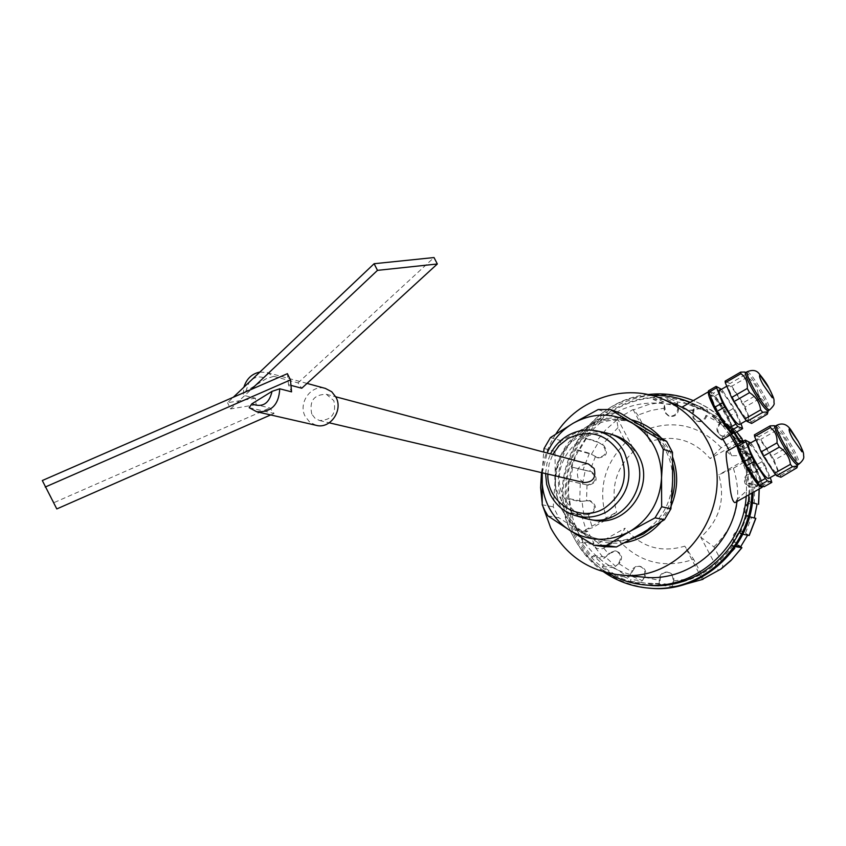 <?xml version="1.0" encoding="UTF-8"?>
<svg xmlns="http://www.w3.org/2000/svg" width="846" height="846" viewBox="0 0 846 846"><rect width="100%" height="100%" fill="white"/><g stroke="black" fill="none" stroke-linecap="round" stroke-linejoin="round"><path stroke-width="0.63" stroke-dasharray="4.23 3.17" d="M681.95 407.159L686.793 409.178C650.204 396.192 618.13 403.764 590.571 431.872C566.323 462.857 562.114 496.242 577.955 532.018C592.263 558.149 614.069 573.176 643.362 577.12M542.963 506.564L542.127 502.524M541.493 472.628C543.47 458.669 548.271 445.789 555.885 433.966M722.896 439.18L722.04 437.932L722.019 439.687M736.982 501.498L737.278 499.277L734.941 502.651M652.086 395.526C586.024 396.118 540.446 477.779 572.89 535.846C581.075 551.56 592.686 563.922 607.724 572.953M746.193 496.306L746.458 490.934L737.278 499.277M708.504 391.751L708.546 391.687C711.761 391.962 717.694 399.693 726.344 414.889C730.859 423.349 733.207 429.155 733.397 432.327M730.087 435.055L717.905 419.753L701.884 408.258L690.23 402.336M689.532 410.426L701.884 408.258M624.485 542.762C597.16 545.638 576.57 535.095 562.717 511.132C537.231 466.506 582.968 405.276 631.655 419.87M661.043 437.826L669.292 449.702L672.633 457.115M731.452 434.273C721.797 420.98 709.625 411.008 694.936 404.377C655.343 389.773 620.478 397.62 590.36 427.907C564.441 457.009 558.593 501.858 576.327 536.353C592.02 564.98 615.973 581.265 648.184 585.21M737.564 445.25L737.638 445.165C740.789 445.43 746.627 453.044 755.129 468.028C759.803 476.795 762.257 482.855 762.489 486.217M746.458 490.934L746.606 472.861L736.411 445.863M726.725 451.404L731.653 455.751L740.588 455.55M710.746 397.599L710.82 395.516C713.442 395.727 718.275 402.04 725.339 414.445C729.791 422.852 731.621 427.865 730.849 429.482L726.915 426.648M717.207 409.94C712.787 401.564 710.957 396.573 711.719 394.987C714.331 395.209 719.163 401.522 726.228 413.937C730.68 422.334 732.52 427.346 731.748 428.975C729.157 428.763 724.313 422.418 717.207 409.94M631.264 539.124L618.87 541.366L606.37 540.816C553.051 534.926 540.287 453.16 588.118 428.087C603.748 419.33 619.938 417.818 636.689 423.55L640.041 424.904M641.289 533.562C629.498 540.076 617.094 542.381 604.076 540.478L592.866 537.517L582.503 532.335C564.293 519.782 555.198 502.122 555.219 479.375C556.679 456.66 566.873 439.317 585.77 427.336C601.453 418.537 617.707 417.015 634.511 422.767L644.366 427.537C653.323 433.057 660.356 440.555 665.464 450.019C670.466 459.568 672.856 469.826 672.612 480.803C671.142 504.047 660.705 521.633 641.289 533.562M753.088 492.425C753.405 474.849 749.493 458.447 741.35 443.219L740.98 442.543M734.91 432.951C725.107 419.5 712.776 409.379 697.929 402.58C661.625 386.178 616.882 396.457 590.201 426.384C563.457 456.269 557.366 502.439 575.618 537.95C591.84 567.529 616.618 584.279 649.94 588.203M733.63 432.433C723.806 418.939 711.444 408.798 696.565 401.987L693.276 400.57M648.025 394.553C583.454 400.285 542.275 480.655 573.958 537.707C581.139 551.56 591.047 562.96 603.684 571.896M739.827 451.288L739.901 449.036C742.471 449.237 747.24 455.465 754.188 467.69C758.83 476.488 760.744 481.734 759.92 483.404L756.123 480.708M746.521 464.147C741.9 455.36 739.996 450.157 740.81 448.517C743.38 448.729 748.139 454.947 755.087 467.182C759.729 475.981 761.643 481.215 760.829 482.897C758.28 482.685 753.511 476.435 746.521 464.147M547.901 515.891L558.868 517.784L553.252 506.849L555.219 479.375L555.05 451.468L561.342 440.734L585.77 427.336L608.327 413.176L620.425 413.186M740.387 451.997L733.598 439.444L735.248 438.503L723.827 424.174L722.59 425.623L712.015 416.359L713.252 414.91L697.749 405.636L697.072 407.412L684.065 402.527L684.742 400.75L667.113 397.578L667.06 399.449L653.218 399.471L653.271 397.599C624.644 400.592 601.781 413.969 584.681 437.72L586.193 438.662L579.055 450.812L577.543 449.871L571.039 466.929L572.774 467.267L570.003 481.12L568.258 480.771L567.677 499.013L569.443 498.717L571.346 512.665L569.58 512.962L575.016 530.262L576.591 529.363L582.979 541.789L581.403 542.688L592.274 557.038L593.469 555.632L603.653 565.065L602.447 566.471L617.527 576.137L618.204 574.381L631.01 579.647L630.333 581.403L647.888 585.146L647.941 583.254L661.868 583.655L661.815 585.559C690.918 583.476 714.479 570.331 732.499 546.114L730.891 545.12L738.347 532.673L739.954 533.667L746.732 516.102L744.882 515.743L747.716 501.456L749.567 501.826L750.042 483.024L748.171 483.341L746.045 469.022L747.917 468.716L742.048 451.055L740.387 451.997L748.858 455.18L742.175 442.839L741.17 442.437M734.994 432.983L726.407 412.457L713.421 393.168L708.462 390.831M728.618 416.539L736.179 412.182L735.089 410.151L733.958 408.1L726.407 412.457M719.544 390.44C722.389 391.434 727.137 397.8 733.81 409.559C738.272 417.966 740.134 422.968 739.404 424.576M734.011 400.232C729.548 391.846 727.666 386.876 728.353 385.332C730.859 385.617 735.66 391.973 742.746 404.409C747.23 412.816 749.122 417.808 748.435 419.394C745.95 419.108 741.138 412.732 734.011 400.232M764.107 486.736L755.171 465.543L742.238 446.35L737.522 444.52M757.413 469.678L765.059 465.342L763.959 463.28L762.817 461.207L755.171 465.543M713.252 414.91L722.865 419.045L718.402 426.532L717.683 429.504L718.518 433.015L721.902 436.071L724.906 436.547L728.374 435.32L730.796 432.877L733.292 428.171L723.827 424.174M722.59 425.623L732.382 429.694L727.01 435.32L724.06 436.208L721.056 435.732L717.651 432.676L716.826 429.155L717.842 425.644L721.998 420.599L712.015 416.359M747.917 468.716L756.99 471.92L751.037 473.39C745.844 475.166 744.142 478.656 745.939 483.859L749.905 487.159L754.664 487.137L758.957 485.858L750.042 483.024M748.171 483.341L757.519 486.281L752.316 487.137L749.091 486.905L745.125 483.605C743.327 478.392 745.03 474.902 750.233 473.126L755.436 472.248L746.045 469.022M757.075 504.089L752.729 503.254C745.971 503.592 743.465 507.071 745.199 513.691L749.588 517.139L755.838 518.344M744.882 515.743L754.304 518.038L748.773 516.938L744.374 513.48C742.64 506.86 745.157 503.37 751.925 503.032L757.085 504.047M749.228 535.507L742.101 531.182C735.29 531.394 732.742 534.852 734.455 541.556L740.715 546.653M740.588 546.844L736.105 544.063L733.619 541.398C731.906 534.683 734.455 531.214 741.276 531.013L747.896 534.64L738.347 532.673M653.271 397.599L663.824 401.966L665.844 413.081L669.186 416.095C674.421 417.215 677.561 415.048 678.608 409.601L677.435 401.956L667.113 397.578M667.06 399.449L677.836 403.986L677.699 409.231C676.641 414.677 673.501 416.845 668.255 415.724L664.903 412.711L664.099 409.221L664.247 403.997L653.218 399.471M684.742 400.75L694.767 405.086L693.551 412.319L693.889 418.21L697.199 421.213C701.281 422.408 704.316 421.054 706.294 417.12L707.563 409.887L697.749 405.636M697.072 407.412L707.319 411.812L705.427 416.761C703.438 420.684 700.403 422.059 696.311 420.853L693.001 417.839L692.652 411.949L694.545 407.011L684.065 402.527M748.699 444.013C751.449 444.89 756.134 451.161 762.743 462.836C767.407 471.634 769.352 476.869 768.58 478.529M763.515 454.492C758.851 445.705 756.895 440.512 757.625 438.915C760.089 439.19 764.805 445.451 771.785 457.707C776.469 466.516 778.436 471.74 777.707 473.369C775.264 473.104 770.526 466.812 763.515 454.492M584.798 518.323C573.778 514.802 565.488 507.843 559.936 497.437C542.709 467.204 572.097 425.168 605.472 432.771M593.247 520.1C580.367 517.371 570.743 510.117 564.356 498.336C545.998 466.368 580.25 422.863 614.397 435.299M545.575 473.591L546.928 463.46L550.492 453.89M745.886 372.462L746.13 372.462C749.376 374.366 754.537 381.557 761.633 394.046C766.053 402.252 768.305 407.635 768.38 410.204L768.189 410.733M751.639 423.444L745.093 407.042L760.459 398.18L758.228 394.099L742.873 402.95L729.939 383.576L725.128 381.134M744.649 372.06L745.326 374.641L747.346 377.168C753.585 381.303 757.202 386.95 758.228 394.099M547.838 474.12L549.096 464.01L552.745 454.492M775.327 426.098L775.613 426.098C778.806 427.991 783.882 435.077 790.83 447.365C795.473 455.962 797.82 461.599 797.884 464.274L797.672 464.803M780.932 477.239L774.079 460.235L789.614 451.436L787.34 447.291L771.827 456.089L758.925 436.822L754.378 434.886M774.122 425.686L774.492 427.939L776.469 430.392C782.73 434.527 786.357 440.163 787.34 447.291M311.783 414.106C309.044 401.046 313.898 394.448 326.366 394.299L333.821 400.623C336.623 413.493 331.875 420.134 319.577 420.547L315.019 418.252L311.783 414.106M583.814 482.558L577.998 477.937C575.84 468.758 579.33 464.105 588.456 463.989M316.15 425.327L309.689 422.112L305.12 416.253C297.813 402.812 311.444 384.031 325.382 388.42M249.189 407.687L274.083 413.43L269.821 407.941L256.127 404.716L255.429 398.202L243.225 395.241L243.881 387.225M259.859 372.071L266.892 372.494L273.692 376.322L298.025 382.889L301.768 388.24M731.653 455.751L729.136 450.019M722.04 437.932L727.697 431.703M671.185 505.834L661.286 521.707M748.911 494.773C749.736 476.806 746.013 460.013 737.744 444.393M652.647 432.613C662.63 440.808 669.334 451.33 672.75 464.158M671.735 498.749C668.319 509.303 662.619 518.302 654.624 525.768M751.819 493.133C752.337 475.24 748.467 458.521 740.229 442.976M604.266 546.685L558.868 517.784M721.004 388.769L713.421 393.168M721.479 389.319L723.055 391.264L715.483 395.653M723.055 391.264L733.958 408.1M736.179 412.182L741.033 423.645M742.418 426.934L734.793 431.301M553.252 506.849L542.212 504.776M542.17 472.787L543.682 452.081M544.063 448.486L555.05 451.468M561.342 440.734L550.45 437.572M598.143 409.538L608.327 413.176M735.248 438.503L739.679 440.269M742.788 441.517L743.793 441.908L742.175 442.839M743.327 441.2L743.793 441.908M740.853 442.31L733.598 439.444M748.858 455.18L750.487 454.249L752.115 456.671L748.308 459.748L733.387 468.24L718.825 474.818C725.646 499.362 719.618 520.153 700.763 537.178L718.328 570.32M750.487 454.249L742.048 451.055M757.519 486.281L755.436 472.248M749.567 501.826L752.327 502.587M752.306 502.725L747.716 501.456M739.954 533.667L742.82 534.26M749.471 516.779L746.732 516.102M730.891 545.12L735.999 546.03M747.6 535.232L747.896 534.64M735.576 546.664L732.499 546.114M661.815 585.559L672.369 586.426L673.913 579.383C673.68 575.365 671.661 572.964 667.854 572.182C663.412 572.192 660.885 574.466 660.261 578.992L658.622 586.024L647.888 585.146M647.941 583.254L660.694 584.353L672.834 584.597L661.868 583.655M630.333 581.403L641.363 582.344L645.382 575.84C646.534 570.807 644.705 567.624 639.893 566.302L637.387 566.482L634.616 568.026L628.779 577.173L617.527 576.137M618.204 574.381L629.932 575.492L642.516 580.663L631.01 579.647M602.447 566.471L613.942 567.687L620.012 562.537C623.016 557.006 621.662 553.157 615.962 551L610.008 553.305L603.928 558.423L592.274 557.038M593.469 555.632L605.63 557.112L615.634 566.355L603.653 565.065M581.403 542.688L592.443 544.232L596.758 548.546L602.489 548.747L618.331 539.917L625.025 528.19L593.606 546.072M576.591 529.363L587.695 531.129L593.998 543.344L582.979 541.789M587.695 531.129L586.141 532.018L585.316 529.998L592.359 527.724L606.698 519.529L616.639 512.084C610.135 487.973 616.057 467.5 634.405 450.643L617.517 418.611L616.819 419.965L618.003 427.547L625.807 442.363L634.405 450.643M586.141 532.018L575.016 530.262M569.58 512.962L581.593 515.151L589.852 514.347C597.075 509.979 597.244 505.432 590.371 500.737L579.711 501.467L567.677 499.013M569.443 498.717L581.985 501.287L583.856 514.96L571.346 512.665M568.258 480.771L588.456 485.234C597.54 482.59 598.577 478.096 591.576 471.751L571.039 466.929M572.774 467.267L585.252 470.439L582.524 484.028L570.003 481.12M577.543 449.871L589.398 453.234L598.281 457.929C606.889 456.745 608.697 452.536 603.695 445.324L596.409 441.305L584.681 437.72M586.193 438.662L598.418 442.384L591.407 454.302L579.055 450.812M617.517 418.611L633.094 409.496L633.834 409.781L637.842 415.1L645.614 429.768L650.088 441.559C673.67 434.125 693.688 439.814 710.132 458.617L742.566 440.068M677.836 403.986L664.247 403.997M707.319 411.812L694.545 407.011M732.382 429.694L721.998 420.599M749.894 441.982L742.238 446.35M750.677 442.881L751.914 444.414L744.258 448.771M751.914 444.414L762.817 461.207M765.059 465.342L770.272 477.567M771.552 480.57L763.843 484.917M542.244 472.808L547.193 453.012M741.942 438.461L736.263 439.127L721.236 447.724L710.132 458.617M585.316 529.998L616.639 512.084M633.094 409.496L650.088 441.559M751.375 456.301L718.825 474.818M702.233 579.267L684.774 546.156C660.874 553.157 640.961 547.161 625.025 528.19M592.443 544.232L593.998 543.344M721.236 568.861L722.685 566.598L722.569 563.373L713.929 546.865L700.763 537.178M673.871 580.948L687.978 578.939L701.62 574.519L703.216 578.833M659.15 584.195L659.298 578.907C659.933 574.36 662.46 572.086 666.912 572.076C670.73 572.869 672.75 575.269 672.982 579.288L672.834 584.597M629.932 575.492L633.168 568.385L635.79 566.577L638.91 566.186C643.732 567.518 645.561 570.701 644.409 575.745L642.516 580.663M605.63 557.112L608.983 553.178L614.936 550.862C620.657 553.02 622.011 556.88 618.997 562.421L615.634 566.355M581.985 501.287L589.313 500.515C596.197 505.221 596.028 509.768 588.795 514.146L583.856 514.96M585.252 470.439L590.519 471.486C597.53 477.842 596.493 482.347 587.399 484.991L582.524 484.028M598.418 442.384L602.669 445.007C607.671 452.24 605.863 456.449 597.234 457.633L591.407 454.302M721.236 447.724C699.737 425.401 674.526 419.415 645.614 429.768M618.331 539.917C639.079 562.579 664.163 569.062 693.614 559.343L684.774 546.156M701.62 574.519L693.614 559.343M713.929 546.865C736.506 524.636 742.989 498.431 733.387 468.24M625.807 442.363C603.991 464.264 597.625 489.982 606.698 519.529M745.093 407.042L742.873 402.95M751.407 421.773L766.899 412.89L767.163 414.54M745.326 374.641L729.939 383.576M747.346 377.168L731.98 386.093M760.459 398.18C765.207 401.533 767.343 406.44 766.899 412.89M774.079 460.235L771.827 456.089M780.636 475.441L796.298 466.611L796.625 468.398M774.492 427.939L758.925 436.822M776.469 430.392L760.935 439.264M789.614 451.436C794.468 454.947 796.689 460.013 796.298 466.611M290.961 385.374L288.475 384.708L291.563 391.846M56.798 508.932L53.975 502.64L269.821 407.941M274.083 413.43L270.657 414.931M288.475 384.708L287.407 373.668M298.025 382.889L434.019 257.544M273.692 376.322L265.982 378.849L245.752 391.423L243.225 395.241M255.429 398.202L227.553 402.717L233.306 397.25M245.752 391.423L249.189 382.191M252.161 379.368C256.803 376.354 261.414 376.174 265.982 378.849M256.127 404.716L230.524 408.935L227.553 402.717M42.3 480.539L53.975 502.64M230.524 408.935L251.177 389.456M747.24 371.669C750.222 372.896 755.467 380.097 762.976 393.274C768.031 402.685 770.22 408.248 769.553 409.95L769.374 410.056M776.702 425.316C779.589 426.416 784.76 433.512 792.194 446.582C797.482 456.438 799.766 462.254 799.058 464.02L798.899 464.105M719.417 424.988L718.561 424.639M751.037 473.39L750.233 473.126M752.729 503.254L751.925 503.032M744.237 532.049L743.412 531.87M665.041 409.601L664.099 409.221M693.551 412.319L692.652 411.949M736.76 431.978L733.186 428.097M756.863 471.804L751.978 456.533M759.137 489.009L758.957 485.858M672.306 586.426L680.025 585.707M641.363 582.344L658.622 586.024M613.942 567.687L628.779 577.173M595.394 547.69L603.928 558.423M581.593 515.151L586.119 530.125M580.271 483.563L579.711 501.467M589.398 453.234L583 469.974M663.824 401.966L648.501 404.547L633.834 409.781M616.819 419.965L605.778 429.8L596.409 441.305M694.767 405.086L677.435 401.956M728.935 433.734L729.77 434.072M736.263 439.127L730.796 432.877M752.58 473.136L748.308 459.748M752.316 487.137L753.12 487.391M754.251 503.56L754.664 487.137M749.133 517.022L749.947 517.213M745.559 532.864L751.481 517.519M736.105 544.063L736.94 544.211M673.913 579.383L672.982 579.288M722.093 562.23L738.262 545.036M659.298 578.907L660.261 578.992M645.382 575.84L644.409 575.745M644.821 577.3L660.208 580.557M631.814 570.595L632.808 570.69M620.012 562.537L618.997 562.421M619.018 563.7L632.258 572.15M608.983 553.178L610.008 553.305M603.78 548.187L609.014 554.468M588.393 514.59L592.359 527.724M589.852 514.347L588.795 514.146M586.913 500.462L587.981 500.673M588.456 485.234L587.399 484.991M587.008 484.948L586.511 500.927M590.127 471.391L591.174 471.666M596.694 457.221L595.647 456.925M595.436 456.449L589.736 471.381M602.669 445.007L603.695 445.324M618.003 427.547L602.437 444.541M665.083 408.047L651.177 410.416L637.842 415.1M677.699 409.231L678.608 409.601M694.111 410.86L678.651 408.058M705.427 416.761L706.294 417.12M720.432 423.793L706.865 415.661M686.793 409.178L685.408 408.607M694.936 404.377L692.102 403.151M710.82 395.516L711.719 394.987M606.37 540.816L604.076 540.478M697.929 402.58L696.565 401.987M739.901 449.036L740.81 448.517M726.799 386.231L728.353 385.332M741.276 531.013L742.101 531.182M755.996 439.846L757.625 438.915M326.366 394.299L335.767 396.795M307.035 383.418L266.892 372.494M619.748 574.878L618.542 574.772M646.333 585.051L645.096 584.956M730.849 429.482L731.748 428.975M636.689 423.55L634.511 422.767M649.707 588.182L648.448 588.086M759.92 483.404L760.829 482.897M660.694 584.353L649.517 583.412M705.522 410.987L695.232 406.566M736.792 431.957L733.292 428.171M756.99 471.92L752.115 456.671M759.084 485.974L759.253 488.946M672.369 586.426L679.962 585.728M746.341 420.589L748.435 419.394M721.056 435.732L721.902 436.071M749.091 486.905L749.905 487.159M748.773 516.938L749.588 517.139M666.912 572.076L667.854 572.182M638.91 566.186L639.893 566.302M614.936 550.862L615.962 551M589.313 500.515L590.371 500.737M590.519 471.486L591.576 471.751M597.234 457.633L598.281 457.929M668.255 415.724L669.186 416.095M696.311 420.853L697.199 421.213M775.592 474.564L777.707 473.369M588.996 519.349L589.63 519.455M767.544 413.387L767.343 414.128M797.091 467.225L796.943 467.785M319.577 420.547L329.242 422.82"/><path stroke-width="1.27" d="M555.885 433.966C578.326 398.297 625.903 382.646 663.835 399.587C682.045 407.613 696.089 420.578 705.976 438.482C741.879 498.907 685.969 584.967 618.542 574.772C588.107 570.669 565.488 555.008 550.672 527.788L542.963 506.564M542.127 502.524L540.615 487.624L541.493 472.628M729.136 450.019L722.896 439.18M732.879 433.459L722.019 439.687C719.449 438.725 711.951 431.862 699.547 419.098C690.167 411.706 684.329 407.73 682.003 407.18L708.493 391.719M619.748 574.878L643.362 577.12C686.899 582.556 731.304 547.203 736.982 501.498M607.724 572.953C619.261 579.711 631.719 583.719 645.096 584.956C694.217 590.54 743.338 548.123 746.193 496.306M733.397 432.327L733.101 433.332C729.918 433.078 723.975 425.305 715.261 410.014C709.942 399.915 707.69 393.834 708.504 391.751M631.655 419.87C643.15 422.863 652.943 428.848 661.043 437.826M737.744 444.393L731.452 434.273M690.23 402.336C677.984 397.271 665.273 394.997 652.086 395.526M736.411 445.863L730.087 435.055M762.489 486.217L762.172 487.296C759.042 487.053 753.194 479.396 744.628 464.317C739.087 453.805 736.729 447.449 737.564 445.25M761.982 487.412L734.941 502.651C731.98 501.678 729.908 491.917 728.734 473.348C726.418 460.975 725.667 453.71 726.481 451.542L726.725 451.404M726.915 426.648L716.298 410.469L710.746 397.599M654.624 525.768L643.468 533.932L631.264 539.124M740.98 442.543L734.91 432.951M740.229 442.976L733.63 432.433M693.276 400.57C678.672 394.744 663.581 392.745 648.025 394.553M756.123 480.708L745.612 464.666L739.827 451.288M543.682 452.081L544.063 448.486L550.45 437.572L573.154 423.264L598.143 409.538L610.421 409.538L620.425 413.186L666.637 441.337L672.496 452.346L672.612 480.803L670.92 508.827L664.438 519.74L641.289 533.562L616.417 546.971L604.266 546.685L593.966 545.258L569.76 530.347C560.824 524.562 553.866 516.874 548.885 507.283C544.01 497.628 541.726 487.317 542.032 476.351L542.17 472.787M664.438 519.74L655.058 517.858L629.614 531.584C609.131 542.223 589.186 541.81 569.76 530.347L547.901 515.891L544.803 510.476L542.212 504.776L542.244 472.808M746.341 420.589L739.404 424.576C736.866 424.332 732.033 417.966 724.916 405.488C720.475 397.102 718.624 392.121 719.354 390.556L719.544 390.44M775.592 474.564L768.58 478.529C766.074 478.286 761.326 472.015 754.325 459.716C749.683 450.929 747.748 445.726 748.53 444.108L748.699 444.013M605.472 432.771L611.013 434.199C621.281 437.794 629.096 444.51 634.458 454.323C652.213 484.684 622.265 527.238 588.996 519.349L584.798 518.323M614.397 435.299L615.116 435.531C625.321 439.106 633.083 445.768 638.413 455.518C656.062 485.689 626.304 527.946 593.247 520.1L589.63 519.455M550.492 453.89C554.49 446.159 560.147 440.11 567.476 435.732C577.025 430.286 587.082 428.753 597.625 431.111C609.332 434.146 618.183 441.115 624.189 452.018C634.077 476.488 628.324 496.38 606.942 511.682C596.927 517.202 586.532 518.545 575.756 515.711C564.504 512.338 556.055 505.369 550.408 494.794L546.685 484.536L545.575 473.591M769.374 410.056L768.189 410.733C765.545 410.342 760.216 403.151 752.21 389.149C747.187 379.769 745.019 374.249 745.686 372.568L745.886 372.462M740.662 372.103L725.128 381.134L725.308 382.73L731.579 397.525L747.272 388.451C747.779 381.969 745.654 377.041 740.874 373.678L740.662 372.103L744.649 372.06M747.272 388.451L749.556 392.629L733.852 401.702L744.977 418.886L747.029 421.382L751.639 423.444L767.343 414.128C768.126 412.214 766.571 411.632 762.69 412.393L747.029 421.382M731.579 397.525L733.852 401.702M552.745 454.492L559.301 445.387L568.004 438.492C589.493 428.732 606.868 433.723 620.15 453.488C629.054 475.938 623.766 494.223 604.298 508.34C579.933 523.484 546.696 502.979 547.838 474.12M798.899 464.105L797.672 464.803C795.071 464.422 789.836 457.337 781.958 443.537C776.702 433.702 774.439 427.928 775.158 426.204L775.327 426.098M770.082 425.908L754.378 434.886L754.621 436.61L761.146 451.901L777.009 442.87C777.463 436.24 775.253 431.153 770.357 427.611L770.082 425.908L774.122 425.686M777.009 442.87L779.325 447.111L763.452 456.142L774.566 473.284L776.575 475.706L780.932 477.239L796.943 467.785C797.577 466.241 796.065 465.892 792.416 466.77L776.575 475.706M761.146 451.901L763.452 456.142M588.456 463.989L594.156 468.568C596.335 477.694 592.887 482.357 583.814 482.558L329.242 422.82M325.382 388.42L331.717 391.74L336.031 397.334C343.339 410.638 329.993 429.377 316.15 425.327L257.025 411.822M243.881 387.225C246.567 378.765 251.886 373.721 259.859 372.071M672.633 457.115C678.439 473.411 677.953 489.654 671.185 505.834M661.286 521.707C651.293 533.192 639.026 540.213 624.485 542.762M646.333 585.051L648.184 585.21C697.855 590.899 747.304 547.182 748.911 494.773M640.041 424.904L652.647 432.613M672.75 464.158C675.626 475.727 675.288 487.254 671.735 498.749M603.684 571.896C617.146 581.223 632.068 586.616 648.448 588.086C700.086 593.776 751.132 547.616 751.819 493.133M649.707 588.182L649.94 588.203C701.831 593.945 753.014 547.151 753.088 492.425M730.225 431.026L734.994 432.983L742.629 428.605L737.934 426.606L730.225 431.026L717.006 411.442L714.754 407.264L722.473 402.802L716.118 386.379L708.462 390.831L714.754 407.264M708.61 392.428L716.266 387.976M716.118 386.379L721.479 389.319M741.033 423.645L742.629 428.605M737.934 426.606L735.872 424.121L728.152 428.552M735.872 424.121L724.736 406.979L717.006 411.442M759.581 485.297L764.107 486.736L771.827 482.379L767.385 480.888L759.581 485.297L746.415 465.818L744.12 461.578L751.935 457.136L745.252 440.1L737.522 444.52L744.12 461.578M672.496 452.346L663.275 449.321L661.54 477.747C660.039 501.456 649.39 519.402 629.614 531.584L606.307 545.543L616.417 546.971M606.307 545.543L593.966 545.258M610.421 409.538L632.797 423.423C651.78 435.933 661.361 454.038 661.54 477.747L661.657 506.743L670.92 508.827M661.657 506.743L655.058 517.858M547.193 453.012C552.776 440.237 561.427 430.318 573.154 423.264C593.183 412.351 613.064 412.404 632.797 423.423L657.331 438.122L666.637 441.337M657.331 438.122L663.275 449.321M739.679 440.269L742.788 441.517M736.792 431.957L743.327 441.2M752.327 502.587L757.075 504.089M754.325 517.964L757.085 504.047L752.306 502.725M742.82 534.26L749.228 535.507L755.838 518.344L749.471 516.779M735.999 546.03L740.588 546.844L747.6 535.232M703.216 578.833L721.236 568.861L730.881 560.644L741.889 547.743L735.576 546.664M722.473 402.802L724.736 406.979M737.733 446.254L745.474 441.834M745.252 440.1L750.677 442.881M770.272 477.567L771.827 482.379M767.385 480.888L765.355 478.487L757.551 482.897M765.355 478.487L754.23 461.377L746.415 465.818M740.715 546.653L741.91 547.711M751.935 457.136L754.23 461.377M762.69 412.393L760.66 409.876L744.977 418.886M760.66 409.876C759.645 402.622 755.943 396.869 749.556 392.629M740.874 373.678L725.308 382.73M792.416 466.77L790.428 464.327L774.566 473.284M790.428 464.327C789.445 457.094 785.744 451.362 779.325 447.111M770.357 427.611L754.621 436.61M279.74 388.79C278.926 404.811 271.249 412.467 256.74 411.759L249.189 407.687L251.759 403.902L272.031 391.349L279.74 388.79L291.563 391.846L290.453 379.928L287.407 373.668L251.177 389.456L377.475 270.36L437.329 263.984L301.768 388.24L290.961 385.374M270.657 414.931L56.798 508.932L42.3 480.539L251.177 389.456M290.453 379.928L45.219 487.042M272.031 391.349C269.208 403.743 262.45 407.92 251.759 403.902M233.306 397.25L374.112 263.719L434.019 257.544L437.329 263.984M249.189 382.191L252.161 379.368M374.112 263.719L377.475 270.36M768.982 388.06C775.422 400.972 773.72 398.984 774.048 403.013C774.725 404.134 773.223 406.44 769.553 409.95C766.92 409.559 761.59 402.358 753.585 388.356C748.562 378.976 746.384 373.446 747.05 371.785L747.24 371.669M768.792 387.87C771.859 393.263 773.033 396.563 772.303 397.779L763.272 384.877C760.173 379.41 759.021 376.121 759.803 375.011L768.792 387.87M798.381 441.58C804.81 454.524 803.256 452.758 803.7 456.29C804.271 458.215 802.727 460.795 799.058 464.02C796.467 463.64 791.222 456.544 783.343 442.744C778.087 432.919 775.814 427.135 776.533 425.411L776.702 425.316M798.212 441.422C801.299 446.878 802.558 450.336 801.976 451.817L793.009 439.074C789.878 433.543 788.641 430.096 789.297 428.721L798.212 441.422M742.132 438.799L736.76 431.978M758.502 504.29L759.137 489.009M749.07 535.529L755.711 518.302M720.485 569.326L731.97 559.439L741.752 547.743M680.025 585.707L702.899 579.33M682.003 407.18L663.835 399.587M737.553 445.208L726.481 451.542M719.354 390.556L726.799 386.231M748.53 444.108L755.996 439.846M611.013 434.199L615.116 435.531M597.625 431.111L607.608 433.226M745.961 372.409L744.385 371.986M768.951 387.997C767.322 384.454 764.044 379.685 759.126 373.689C756.451 370.178 752.422 369.543 747.05 371.785L745.686 372.568M775.422 426.046L773.963 425.644M798.349 441.527L790.968 430.011C786.97 424.079 782.159 422.545 776.533 425.411L775.158 426.204M335.767 396.795L588.605 464.031M325.668 388.494L307.035 383.418M759.253 488.946L758.629 504.332M679.962 585.728L703.015 579.32M575.756 515.711L585.548 518.545M768.242 410.701L767.544 413.387M797.746 464.761L797.091 467.225"/></g></svg>
